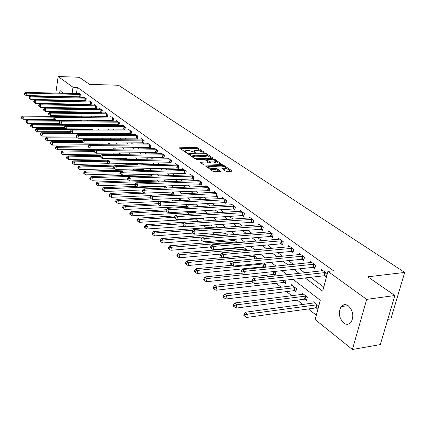 <?xml version="1.0" encoding="UTF-8"?>
<svg xmlns="http://www.w3.org/2000/svg" width="426" height="426" viewBox="0 0 426 426"><rect width="100%" height="100%" fill="white"/><g stroke="black" fill="none" stroke-linecap="round" stroke-linejoin="round"><path stroke-width="0.64" d="M203.681 152.252L203.916 151.97L197.834 147.881L196.365 147.513L179.362 147.811L185.432 152.247L186.481 152.513L186.742 152.231L185.96 151.688L185.624 150.724L187.131 150.394L188.521 150.378L195.135 152.38L195.38 152.098L194.591 151.56L194.24 150.596L197.084 150.256L203.681 152.252M343.66 322.983C338.931 317.844 338.111 312.38 341.205 306.592C343.271 304.27 345.672 304.031 348.409 305.879C353.154 310.836 354.054 316.268 351.115 322.178C348.979 324.697 346.492 324.963 343.66 322.983M58.767 100.536L58.591 99.929M58.245 96.798L58.261 96.249M58.772 93.188L60.497 90.823L61.573 91.047L62.856 93.289M225.258 170.97L226.834 171.369L231.584 171.231L232.01 171.135L231.888 170.778L224.497 165.81L222.952 165.416L205.54 165.948L212.915 171.327L214.496 171.731L220.78 171.46L217.51 168.946L215.939 168.547L213.064 168.621C209.901 168.339 208.399 167.674 208.559 166.635L220.945 166.071C224.092 166.364 225.588 167.024 225.429 168.057L221.973 168.467L225.258 170.97M55.838 93.118L58.144 76.504L79.247 77.25L89.519 84.359L118.529 85.253L404.7 272.432L367.787 276.809L394.849 295.527L366.674 299.377L352.403 349.496L315.165 319.575L320.277 300.282L293.056 279.302M58.144 76.504L72.99 87.234L72.079 93.518M305.16 277.922L322.695 291.166L327.935 271.394L333.553 270.771L77.356 87.357L72.99 87.234M327.935 271.394L366.674 299.377M212.462 158.355L212.904 158.254L212.787 157.934L205.843 153.264L204.347 152.891L187.216 153.259L194.144 158.296L195.672 158.685L212.462 158.355M215.029 159.441L222.308 164.596L204.938 165.107L203.383 164.713L200.241 162.274L208.042 161.917L205.928 160.213L204.395 159.83L197.243 159.974L196.093 159.478L213.506 159.058L215.029 159.441L214.837 160.346M77.356 87.357L76.44 93.624M75.993 96.649L75.913 97.192M75.461 100.27L75.375 100.866M79.263 104.072L80.157 104.743M84.492 107.991L85.461 108.715M89.843 111.99L90.892 112.778M95.312 116.085L96.441 116.932M100.909 120.276L102.123 121.181M106.633 124.562L107.938 125.537M112.496 128.945L113.891 129.989M118.497 133.439L119.988 134.552M124.642 138.035L126.229 139.227M130.936 142.747L132.63 144.02M137.385 147.577L139.19 148.93M143.993 152.524L145.916 153.962M150.772 157.593L152.812 159.127M157.721 162.796L159.888 164.42M164.851 168.137L167.152 169.857M172.173 173.611L174.612 175.437M179.687 179.239L182.269 181.172M187.403 185.012L190.134 187.062M195.326 190.944L198.223 193.111M203.474 197.046L206.535 199.336M211.85 203.314L215.087 205.737M220.466 209.762L223.89 212.324M229.332 216.397L232.947 219.102M238.459 223.229L242.277 226.089M247.852 230.258L251.888 233.283M257.533 237.506L261.798 240.695M267.512 244.977L272.017 248.342M277.805 252.677L282.555 256.234M288.418 260.621L293.439 264.381M299.377 268.827L304.675 272.789M310.698 277.294L323.776 287.087M80.125 96.777L80.78 97.256L81.126 94.939L78.709 93.188L78.634 93.677M85.216 100.499L85.887 100.994L86.238 98.651L83.773 96.862L83.693 97.362M90.418 104.306L91.1 104.807L91.462 102.448L88.943 100.616L88.864 101.132M95.733 108.199L96.436 108.71L96.803 106.324L94.226 104.455L94.146 104.982M101.17 112.171L101.883 112.698L102.267 110.291L99.631 108.38L99.546 108.923M106.724 116.239L107.459 116.777L107.847 114.344L105.153 112.389L105.062 112.949M112.411 120.398L113.156 120.947L113.556 118.492L110.803 116.49L110.707 117.065M118.226 124.653L118.992 125.212L119.402 122.736L116.58 120.686L116.484 121.277M124.174 129.009L124.956 129.579L125.382 127.081L122.491 124.983L122.39 125.59M130.265 133.46L131.07 134.052L131.501 131.522L128.546 129.376L128.439 129.999M136.501 138.024L137.326 138.626L137.768 136.075L134.744 133.876L134.632 134.52M142.891 142.699L143.732 143.317L144.185 140.74L141.086 138.487L140.969 139.148M149.43 147.487L150.293 148.12L150.761 145.511L147.588 143.205L147.465 143.887M156.14 152.391L157.024 153.04L157.503 150.41L154.249 148.046L154.121 148.743M163.009 157.423L163.919 158.083L164.415 155.426L161.076 153.003L160.943 153.722M170.059 162.578L170.991 163.259L171.497 160.57L168.073 158.083L167.935 158.829M177.285 167.865L178.244 168.568L178.766 165.847L175.256 163.302L175.107 164.069M184.703 173.297L185.683 174.01L186.226 171.268L182.621 168.648L182.466 169.441M192.318 178.867L193.324 179.602L193.878 176.827L190.177 174.138L190.017 174.958M200.135 184.586L201.168 185.342L201.738 182.536L197.941 179.777L197.77 180.619M208.165 190.459L209.225 191.237L209.816 188.398L205.912 185.566L205.731 186.439M216.413 196.492L217.505 197.291L218.112 194.421L214.102 191.508L213.911 192.414M224.896 202.701L226.014 203.521L226.637 200.619L222.516 197.621L222.313 198.559M233.613 209.081L234.763 209.922L235.408 206.988L231.169 203.905L230.956 204.879M242.58 215.641L243.768 216.509L244.433 213.538L240.072 210.369L239.849 211.381M251.814 222.393L253.033 223.288L253.72 220.285L249.226 217.02L248.992 218.069M261.314 229.348L262.57 230.269L263.279 227.228L258.657 223.868L258.406 224.955M271.101 236.51L272.395 237.458L273.13 234.38L268.364 230.919L268.098 232.048M281.187 243.885L282.523 244.865L283.279 241.75L278.37 238.182L278.087 239.359M291.581 251.494L292.96 252.501L293.743 249.348L288.679 245.674L288.375 246.894M302.306 259.338L303.727 260.377L304.531 257.187L299.313 253.395L298.993 254.668M313.371 267.432L314.835 268.508L315.671 265.276L310.282 261.362L309.942 262.693M324.793 275.792L326.305 276.9L327.173 273.625L321.603 269.583L321.241 270.973M113.481 153.77L114.354 154.462M119.413 158.488L120.989 159.745M125.713 163.504L127.374 164.825M132.582 168.973L133.695 169.862M139.632 174.585L140.175 175.017M172.386 200.662L172.802 200.992M179.788 206.551L181.071 207.579M187.387 212.606L189.586 214.358M195.193 218.815L198.356 221.339M203.692 225.588L206.551 227.862M212.803 232.841L214.965 234.561M222.196 240.317L223.618 241.446M231.882 248.028L232.516 248.534M256.319 267.48L257.091 268.098M266.106 275.271L268.034 276.809M276.192 283.301L281.187 287.278M286.591 291.581L291.847 295.766M297.321 300.128L302.849 304.526M308.397 308.941L316.316 315.245M73.773 111.788L73.655 112.57M73.171 115.867L73.07 116.575M72.553 120.073L72.5 120.446M75.253 116.596L75.333 116.064L76.201 116.745M80.226 120.499L80.285 120.127M81.717 121.053L80.541 120.132M87.367 125.462L86.105 124.472M93.124 129.978L91.803 128.918M98.422 134.605L98.497 134.142L97.634 133.471M103.832 139.355L103.981 138.429L103.614 138.141M109.36 144.228L109.573 142.918M87.964 146.006L56.775 146.315L57.84 147.252L57.483 149.771L115.015 149.222L115.244 147.827M120.02 153.717L120.792 154.319L121.037 152.865M126.005 158.413L126.794 159.036L126.964 158.035M132.3 163.36L132.933 163.861L133.024 163.344M130.308 159.564L130.399 159.042L131.048 159.548M136.501 164.617L136.629 163.904L137.944 164.931M142.875 169.617L143.008 168.882L145.026 170.459M149.404 174.74L149.483 174.293M152.3 176.135L149.92 174.282M159.468 181.982L157.253 180.001M166.3 188.01L166.459 187.184L164.787 185.88M173.297 194.219L173.579 192.744L172.53 191.924M179.405 200.38L179.751 200.651M180.464 200.619L180.89 198.447L180.486 198.133M186.86 206.237L187.845 207.015L188.34 204.539M194.517 212.255L195.529 213.048L195.912 211.168M202.377 218.431L203.415 219.252L203.676 218M200.124 213.73L200.449 213.714M210.865 225.098L211.52 225.615L211.642 225.045M207.984 220.716L208.186 219.752L209.315 220.631M216.206 227.191L216.424 226.179L218.447 227.761M224.662 233.831L224.891 232.788L227.862 235.109M233.352 240.663L233.592 239.577L237.575 242.687M242.293 247.692L242.421 247.128M246.803 250.579L246.936 249.993L243.182 247.059M255.93 258.768L256.276 257.283L253.273 254.94M263.918 266.793L264.599 267.331M265.307 267.256L265.893 264.791L263.694 263.071M273.764 274.53L275.068 275.553L275.803 272.523L274.456 271.474M283.913 282.507L285.255 283.562L286.016 280.489L285.58 280.154M294.371 290.724L295.756 291.815L296.544 288.711L291.448 284.733L291.107 286.102M305.16 299.206L306.592 300.33L307.407 297.183L302.151 293.083L301.784 294.51M316.294 307.955L317.769 309.116L318.616 305.932L313.19 301.699L312.801 303.19M387.772 319.393L390.86 318.914L404.7 272.432M53.745 108.247L53.841 107.522M54.288 104.295L54.384 103.635M54.821 100.461L54.906 99.854M55.337 96.734L55.417 96.185M394.849 295.527L380.301 344.597L352.403 349.496M67.303 120.409L66.834 120.031M62.409 116.479L61.504 115.755M57.297 112.373L56.301 111.569M63.304 96.361L63.304 96.91M62.894 100.014L62.707 100.616M70.013 107.767L69.912 108.486M69.438 111.734L69.326 112.517M68.847 115.824L68.74 116.538M68.235 120.041L68.181 120.414M287.108 274.717L281.874 270.686M276.005 266.159L271.053 262.341M265.26 257.879L260.568 254.269M254.855 249.865L250.419 246.441M244.774 242.096L240.573 238.853M235.008 234.566L231.025 231.499M225.53 227.26L221.765 224.358M216.339 220.178L212.776 217.43M207.414 213.298L204.043 210.7M198.75 206.621L195.561 204.166M190.331 200.135L187.318 197.808M182.147 193.825L179.298 191.631M174.191 187.696L171.502 185.624M166.454 181.732L163.914 179.772M158.925 175.927L156.528 174.08M151.592 170.283L149.334 168.536M144.457 164.782L142.327 163.137M137.507 159.425L135.5 157.876M130.729 154.201L128.844 152.748M124.126 149.116L122.353 147.747M117.688 144.153L116.026 142.87M111.41 139.313L109.849 138.109M105.286 134.589L103.822 133.46M99.306 129.983L97.937 128.929M93.464 125.484L92.192 124.498M87.767 121.09L86.574 120.175M82.197 116.799L81.089 115.947M76.76 112.608L75.732 111.814M71.44 108.508L70.492 107.778M74.891 103.997L75.78 104.668M80.088 107.922L81.052 108.651M85.402 111.937L86.446 112.725M90.839 116.042L91.963 116.889M96.398 120.244L97.607 121.154M102.091 124.541L103.385 125.521M107.916 128.94L109.301 129.989M113.88 133.444L115.361 134.568M119.988 138.061L121.57 139.254M126.245 142.785L127.933 144.063M132.656 147.63L134.456 148.988M139.227 152.593L141.139 154.036M145.969 157.684L148.003 159.218M152.881 162.902L155.037 164.532M159.974 168.265L162.263 169.99M167.253 173.76L169.681 175.592M174.729 179.405L177.296 181.348M182.403 185.203L185.129 187.259M190.294 191.162L193.175 193.335M198.399 197.286L201.445 199.586M206.732 203.58L209.954 206.014M215.311 210.055L218.714 212.633M224.135 216.722L227.734 219.443M233.214 223.581L237.021 226.456M242.57 230.647L246.59 233.682M252.208 237.932L256.452 241.137M262.15 245.435L266.628 248.821M272.395 253.177L277.129 256.75M282.97 261.165L287.965 264.94M293.887 269.408L299.164 273.396M71.643 96.548L71.563 97.096M71.115 100.179L71.025 100.781M194.139 151.118L193.867 151.965M185.523 151.257L185.251 152.125M200.417 150.804L197.627 148.919L196.157 148.552L180.39 148.749M189.107 154.185L188.244 154.201M211.642 158.371L206.594 154.963M205.199 153.717L189.192 153.765L190.097 154.553L194.943 155.778L204.975 155.602L206.413 155.288L206.046 154.287L205.199 153.717M191.183 156.241L194.735 156.848L194.943 155.778M206.306 155.799L206.2 156.342L204.762 156.661L194.735 156.848M216.014 161.321L221.046 164.713M201.253 163.233L207.861 162.807M206.014 160.272L207.041 160.251M214.672 161.859L215.854 161.598C215.987 160.602 214.523 159.963 211.456 159.681L207.121 159.862L209.241 161.555L210.779 161.944L214.672 161.859L214.448 162.929L215.631 162.668L215.732 162.178M214.448 162.929L210.556 163.02L208.037 161.955M225.306 168.621L225.2 169.138L222.995 169.431M208.452 167.152L208.16 168.03M209.911 169.244L212.835 169.718L213.064 168.621M219.534 171.582L217.281 170.038L215.71 169.639L212.835 169.718M208.394 166.864L206.551 166.912M230.748 171.252L225.604 167.785M75.972 116.57L22.445 116.101L23.355 116.9L23.052 119.253L55.071 119.488M21.779 117.358L21.417 117.033L21.3 117.975L21.662 118.295L21.779 117.358L23.355 116.9L54.374 117.177M21.417 117.033L22.445 116.101M23.052 119.253L21.662 118.295M80.466 94.46L26.369 93.124L25.448 92.373L79.364 93.661M80.839 96.872L26.066 95.525L26.369 93.124L24.783 93.592L24.415 93.289L24.293 94.247L24.66 94.551L24.783 93.592M24.66 94.551L26.066 95.525M25.448 92.373L24.415 93.289M80.967 120.462L27.024 120.132L27.951 120.947L27.647 123.322L59.821 123.481M26.364 121.41L25.991 121.08L25.869 122.028L26.242 122.358L26.364 121.41L27.951 120.947L60.13 121.154M25.991 121.08L27.024 120.132M27.647 123.322L26.242 122.358M85.882 124.472L31.705 124.254L32.653 125.084L32.339 127.486L64.736 127.555M31.045 125.553L30.667 125.217L30.544 126.176L30.922 126.511L31.045 125.553L32.653 125.084L87.202 125.329M30.667 125.217L31.705 124.254M32.339 127.486L30.922 126.511M66.051 128.514L36.492 128.466L37.467 129.318L37.142 131.74L70.274 131.725M35.837 129.786L35.449 129.445L35.321 130.415L35.709 130.755L35.837 129.786L37.467 129.318L92.437 129.419M35.449 129.445L36.492 128.466M37.142 131.74L35.709 130.755M85.567 98.166L31.05 96.947L30.102 96.175L84.439 97.346M85.945 100.6L30.736 99.37L31.05 96.947L29.442 97.416L29.064 97.107L28.941 98.076L29.319 98.385L29.442 97.416M29.319 98.385L30.736 99.37M30.102 96.175L29.064 97.107M90.775 101.947L35.832 100.855L34.868 100.067L89.625 101.111M91.164 104.407L35.512 103.3L35.832 100.855L34.208 101.329L33.819 101.01L33.697 101.99L34.08 102.304L34.208 101.329M34.08 102.304L35.512 103.3M34.868 100.067L33.819 101.01M96.1 105.818L40.726 104.849L39.735 104.045L94.923 104.961M96.5 108.3L40.395 107.32L40.726 104.849L39.08 105.329L38.686 105.004L38.553 105.994L38.947 106.319L39.08 105.329M38.947 106.319L40.395 107.32M39.735 104.045L38.686 105.004M71.094 132.742L41.391 132.774L42.382 133.647L42.052 136.091L76.084 135.979M40.736 134.121L40.342 133.769L40.209 134.749L40.603 135.101L40.736 134.121L42.382 133.647L97.788 133.594M40.342 133.769L41.391 132.774M42.052 136.091L40.603 135.101M101.548 109.77L45.731 108.939L44.719 108.113L100.339 108.896M101.952 112.278L45.39 111.436L45.731 108.939L44.064 109.423L43.665 109.093L43.527 110.089L43.931 110.419L44.064 109.423M43.931 110.419L45.39 111.436M44.719 108.113L43.665 109.093M76.275 137.065L46.402 137.183L47.419 138.077L47.078 140.548L82.25 140.33M45.747 138.556L45.342 138.2L45.209 139.185L45.614 139.542L45.747 138.556L47.419 138.077L77.516 137.939M45.342 138.2L46.402 137.183M47.078 140.548L45.614 139.542M107.112 113.811L50.854 113.124L49.821 112.283L105.882 112.917M107.528 116.346L50.508 115.643L50.854 113.124L49.166 113.614L48.756 113.273L48.617 114.28L49.033 114.621L49.166 113.614M49.033 114.621L50.508 115.643M49.821 112.283L48.756 113.273M81.867 141.485L51.53 141.698L52.568 142.614L52.217 145.106L88.789 144.771M50.88 143.093L50.465 142.726L50.327 143.722L50.742 144.089L50.88 143.093L52.568 142.614L82.814 142.385M50.465 142.726L51.53 141.698M52.217 145.106L50.742 144.089M112.81 117.949L56.099 117.411L55.039 116.548L111.543 117.033M113.231 120.505L55.742 119.956L56.099 117.411L54.39 117.901L53.969 117.555L53.83 118.572L54.251 118.918L54.39 117.901M54.251 118.918L55.742 119.956M55.039 116.548L53.969 117.555M56.131 147.742L55.71 147.364L55.566 148.37L55.992 148.749L56.131 147.742L57.84 147.252L88.257 146.933M55.71 147.364L56.775 146.315M57.483 149.771L55.992 148.749M118.63 122.177L61.466 121.799L60.386 120.909L117.342 121.24M119.067 124.759L61.099 124.365L61.466 121.799L59.741 122.294L59.31 121.937L59.161 122.965L59.592 123.322L59.741 122.294M59.592 123.322L61.099 124.365M60.386 120.909L59.31 121.937M155.128 148.679L95.339 149.467L94.231 150.612L94.055 151.709L94.556 152.119L94.732 151.028L94.231 150.612L62.153 151.044L63.24 152.007L62.872 154.547L120.877 153.818M61.509 152.497L61.078 152.114L60.929 153.131L61.365 153.514L61.509 152.497L63.24 152.007L94.077 151.581M61.078 152.114L62.153 151.044M62.872 154.547L61.365 153.514M124.594 126.506L66.967 126.293L65.86 125.382L123.274 125.548M125.036 129.115L66.589 128.886L66.967 126.293L65.221 126.794L64.773 126.431L64.624 127.465L65.066 127.832L65.221 126.794M65.066 127.832L66.589 128.886M65.86 125.382L64.773 126.431M101.047 155.346L67.654 155.889L68.772 156.875L68.394 159.441L126.879 158.52M67.02 157.37L66.573 156.976L66.424 158.003L66.871 158.397L67.02 157.37L68.772 156.875L100.499 156.337M66.573 156.976L67.654 155.889M68.394 159.441L66.871 158.397M130.697 130.942L72.601 130.894L71.467 129.962L129.344 129.957M131.149 133.572L72.218 133.519L72.601 130.894L70.833 131.4L70.375 131.027L70.226 132.076L70.679 132.449L70.833 131.4M70.679 132.449L72.218 133.519M71.467 129.962L70.375 131.027M108.06 160.171L73.293 160.852L74.438 161.859L74.049 164.457L108.827 163.69M72.665 162.365L72.207 161.96L72.053 162.998L72.511 163.403L72.665 162.365L74.438 161.859L107.102 161.198L106.921 162.301L107.448 162.737L107.629 161.619L107.102 161.182L108.225 159.995L169 158.754M72.207 161.96L73.293 160.852M74.049 164.457L72.511 163.403M136.943 135.479L78.379 135.612L77.212 134.659L135.559 134.472M137.406 138.141L77.979 138.264L78.379 135.612L76.584 136.123L76.116 135.745L75.961 136.805L76.424 137.188L76.584 136.123M76.424 137.188L77.979 138.264M77.212 134.659L76.116 135.745M137.449 164.542L79.076 165.938L80.248 166.971L79.848 169.596L114.791 168.701M78.448 167.482L77.979 167.067L77.825 168.116L78.288 168.531L78.448 167.482L80.248 166.971L114.28 166.167M77.979 167.067L79.076 165.938M79.848 169.596L78.288 168.531M143.344 140.122L84.3 140.447L83.102 139.472L141.922 139.094M143.818 142.816L83.89 143.125L84.3 140.447L82.479 140.969L82.005 140.575L81.84 141.645L82.319 142.039L82.479 140.969M82.319 142.039L83.89 143.125M83.102 139.472L82.005 140.575M143.85 169.537L84.998 171.156L86.201 172.21L85.791 174.862L120.925 173.84M84.38 172.727L83.901 172.301L83.736 173.361L84.215 173.787L84.38 172.727L86.201 172.21L121.666 171.247M83.901 172.301L84.998 171.156M85.791 174.862L84.215 173.787M149.899 144.888L90.371 145.41L89.146 144.409L148.445 143.828M150.389 147.604L89.95 148.115L90.371 145.41L88.528 145.932L88.038 145.532L87.873 146.613L88.358 147.018L88.528 145.932M88.358 147.018L89.95 148.115M89.146 144.409L88.038 145.532M150.405 174.655L91.073 176.502L92.309 177.589L91.888 180.262L127.576 179.096M90.461 178.105L89.971 177.669L89.801 178.739L90.296 179.176L90.461 178.105L92.309 177.589L151.864 175.794M89.971 177.669L91.073 176.502M91.888 180.262L90.296 179.176M95.339 149.467L96.601 150.495L96.164 153.232L157.119 152.513M156.619 149.766L96.601 150.495L94.732 151.028M94.556 152.119L96.164 153.232M129.738 180.885L97.309 181.987L98.576 183.1L98.14 185.805L134.941 184.458M96.702 183.627L96.196 183.18L96.026 184.261L96.532 184.708L96.702 183.627L98.576 183.1L158.621 181.066M96.196 183.18L97.309 181.987M98.14 185.805L96.532 184.708M163.504 154.766L102.991 155.719L101.697 154.665L161.976 153.658M164.021 157.545L102.544 158.483L102.991 155.719L101.095 156.251L100.579 155.831L100.403 156.938L100.919 157.359L101.095 156.251M100.919 157.359L102.544 158.483M101.697 154.665L100.579 155.831M136.299 186.38L103.704 187.616L105.004 188.761L104.556 191.492L142.726 189.943M103.108 189.288L102.586 188.83L102.41 189.921L102.927 190.385L103.108 189.288L105.004 188.761L165.544 186.471M102.586 188.83L103.704 187.616M104.556 191.492L102.927 190.385M108.225 159.995L109.551 161.076L109.093 163.872L171.092 162.705M170.565 159.894L109.551 161.076L107.629 161.619M107.448 162.737L109.093 163.872M143.019 192.019L110.27 193.393L111.601 194.565L111.138 197.329L151.012 195.55M109.679 195.103L109.147 194.634L108.965 195.736L109.493 196.21L109.679 195.103L111.601 194.565L172.642 192.014M109.147 194.634L110.27 193.393M111.138 197.329L109.493 196.21M177.807 165.155L116.287 166.582L114.924 165.469L176.204 163.989M178.35 167.993L115.813 169.41L116.287 166.582L114.338 167.13L113.795 166.683L113.609 167.812L114.152 168.259L114.338 167.13M114.152 168.259L115.813 169.41M114.924 165.469L113.795 166.683M150.016 197.802L117.012 199.325L118.38 200.529L117.906 203.324L180.486 200.502M116.431 201.072L115.883 200.587L115.691 201.706L116.239 202.19L116.431 201.072L118.38 200.529L151.603 198.969M115.883 200.587L117.012 199.325M117.906 203.324L116.239 202.19M185.241 170.554L123.21 172.232L121.809 171.092L183.59 169.356M185.8 173.425L122.72 175.091L123.21 172.232L121.234 172.791L120.675 172.328L120.478 173.473L121.037 173.93L121.234 172.791M121.037 173.93L122.72 175.091M121.809 171.092L120.675 172.328M157.945 203.703L123.934 205.417L125.34 206.658L124.85 209.485L187.978 206.365M123.364 207.206L122.8 206.711L122.608 207.84L123.167 208.335L123.364 207.206L125.34 206.658L158.722 204.943M122.8 206.711L123.934 205.417M124.85 209.485L123.167 208.335M192.871 176.092L130.319 178.041L128.881 176.87L191.178 174.862M193.447 179L129.818 180.933L130.319 178.041L128.317 178.606L127.741 178.132L127.539 179.287L128.114 179.761L128.317 178.606M128.114 179.761L129.818 180.933M128.881 176.87L127.741 178.132M166.209 209.746L131.048 211.679L132.497 212.957L131.991 215.812L195.667 212.382M130.489 213.511L129.909 213L129.712 214.14L130.287 214.651L130.489 213.511L132.497 212.957L166.129 211.072M129.909 213L131.048 211.679M131.991 215.812L130.287 214.651M200.705 181.785L137.63 184.016L136.15 182.807L198.963 180.517M201.296 184.719L137.108 186.939L137.63 184.016L135.596 184.58L135.005 184.096L134.797 185.267L135.388 185.752L135.596 184.58M135.388 185.752L137.108 186.939M136.15 182.807L135.005 184.096M175.161 215.923L138.365 218.117L139.85 219.427L139.329 222.319L203.559 218.565M137.816 219.986L137.22 219.465L137.012 220.62L137.603 221.142L137.816 219.986L139.85 219.427L174.463 217.329M137.22 219.465L138.365 218.117M139.329 222.319L137.603 221.142M208.751 187.626L145.149 190.156L143.626 188.915L206.961 186.327M209.358 190.598L144.611 193.116L145.149 190.156L143.083 190.731L142.476 190.23L142.263 191.412L142.87 191.913L143.083 190.731M142.87 191.913L144.611 193.116M143.626 188.915L142.476 190.23M184.41 222.25L145.884 224.736L147.417 226.084L146.879 229.007L184.985 226.43M145.346 226.653L144.739 226.11L144.52 227.282L145.133 227.819L145.346 226.653L147.417 226.084L183.239 223.735M144.739 226.11L145.884 224.736M146.879 229.007L145.133 227.819M217.02 193.628L152.881 196.477L151.315 195.199L215.183 192.296M217.643 196.636L152.327 199.469L152.881 196.477L150.783 197.057L150.16 196.54L149.941 197.739L150.564 198.255L150.783 197.057M150.564 198.255L152.327 199.469M151.315 195.199L150.16 196.54M217.51 227.026L153.626 231.547L155.197 232.937L154.643 235.887L192.93 233.107M153.099 233.507L152.471 232.953L152.247 234.135L152.875 234.689L153.099 233.507L155.197 232.937L192.738 230.28M152.471 232.953L153.626 231.547M154.643 235.887L152.875 234.689M225.514 199.799L160.842 202.978L159.228 201.663L223.629 198.431M226.158 202.845L224.294 202.664L160.272 206.008L160.842 202.978L158.712 203.564L158.067 203.037L157.844 204.246L158.483 204.778L158.712 203.564M158.483 204.778L160.272 206.008M159.228 201.663L158.067 203.037M226.009 233.661L161.587 238.56L163.211 239.982L162.636 242.974L201.205 239.966M161.076 240.562L160.432 239.992L160.203 241.185L160.847 241.76L161.076 240.562L163.211 239.982L227.708 235.12M160.432 239.992L161.587 238.56M162.636 242.974L160.847 241.76M234.257 206.147L169.037 209.672L167.375 208.319L232.314 204.736M234.918 209.225L233.006 209.044L168.446 212.739L169.037 209.672L166.875 210.268L166.215 209.725L165.98 210.95L166.641 211.493L166.875 210.268M166.641 211.493L168.446 212.739M167.375 208.319L166.215 209.725M234.742 240.477L169.788 245.775L171.46 247.245L170.863 250.27L210.716 246.936M169.292 247.831L168.627 247.24L168.387 248.449L169.053 249.04L169.292 247.831L171.46 247.245L236.696 242M168.627 247.24L169.788 245.775M170.863 250.27L169.053 249.04M243.246 212.675L177.477 216.568L175.773 215.173L241.249 211.227M243.928 215.79L241.968 215.609L176.87 219.672L177.477 216.568L175.283 217.169L174.601 216.61L174.356 217.851L175.038 218.416L175.283 217.169M175.038 218.416L176.87 219.672M175.773 215.173L174.601 216.61M243.731 247.49L178.233 253.209L179.953 254.721L179.341 257.783L220.876 254.066M177.754 255.318L177.067 254.711L176.822 255.93L177.509 256.543L177.754 255.318L179.953 254.721L245.738 249.056M177.067 254.711L178.233 253.209M179.341 257.783L177.509 256.543M252.496 219.395L186.178 223.677L184.421 222.239L250.44 217.904M253.204 222.548L251.191 222.361L185.55 226.818L186.178 223.677L183.947 224.289L183.244 223.709L182.994 224.965L183.697 225.546L183.947 224.289M183.697 225.546L185.55 226.818M184.421 222.239L183.244 223.709M222.857 257.56L186.939 260.866L188.713 262.427L188.079 265.526L231.717 261.362M186.476 263.028L185.768 262.405L185.518 263.641L186.221 264.269L186.476 263.028L188.713 262.427L255.046 256.319M185.768 262.405L186.939 260.866M188.079 265.526L186.221 264.269M262.022 226.312L195.151 231.004L193.335 229.523L259.903 224.774M262.751 229.502L260.685 229.316L194.501 234.183L195.151 231.004L192.882 231.622L192.158 231.025L191.897 232.298L192.621 232.894L192.882 231.622M192.621 232.894L194.501 234.183M193.335 229.523L192.158 231.025M231.984 265.222L195.912 268.763L197.739 270.377L197.084 273.508L263.289 266.772L265.382 266.937M195.465 270.984L194.735 270.34L194.474 271.591L195.204 272.241L195.465 270.984L197.739 270.377L264.626 263.8M194.735 270.34L195.912 268.763M197.084 273.508L195.204 272.241M271.831 233.437L204.405 238.565L202.531 237.032L269.647 231.85M272.587 236.664L270.467 236.478L203.729 241.782L204.405 238.565L202.094 239.188L201.349 238.576L201.083 239.865L201.828 240.477L202.094 239.188M201.828 240.477L203.729 241.782M202.531 237.032L201.349 238.576M241.446 273.109L205.167 276.911L207.057 278.572L206.376 281.746L273.13 274.514L275.281 274.679M204.741 279.19L203.99 278.524L203.719 279.791L204.475 280.457L204.741 279.19L207.057 278.572L243.683 274.685M273.588 274.514L274.498 271.5M203.99 278.524L205.167 276.911M206.376 281.746L204.475 280.457M281.937 240.781L213.953 246.366L212.02 244.785L279.69 239.146M282.72 244.05L280.548 243.858L213.256 249.625L213.953 246.366L211.605 247L210.833 246.366L210.556 247.666L211.328 248.305L211.605 247M211.328 248.305L213.256 249.625M212.02 244.785L210.833 246.366M251.782 281.181L214.72 285.319L216.669 287.033L215.966 290.244L283.269 282.486L285.479 282.656M214.315 287.656L213.538 286.97L213.261 288.253L214.038 288.945L214.315 287.656L216.669 287.033L253.449 282.875M213.538 286.97L214.72 285.319M215.966 290.244L214.038 288.945M292.358 248.347L223.815 254.418L221.813 252.788L290.042 246.665M293.168 251.66L290.931 251.468L223.091 257.725L223.815 254.418L221.424 255.062L220.631 254.407L220.343 255.728L221.137 256.383L221.424 255.062M221.137 256.383L223.091 257.725M221.813 252.788L220.631 254.407M292.822 285.803L224.587 293.999L226.595 295.772L225.865 299.02L293.722 290.708L295.995 290.878M224.204 296.4L223.4 295.692L223.112 296.991L223.911 297.705L224.204 296.4L226.595 295.772L295.154 287.625M223.4 295.692L224.587 293.999M225.865 299.02L223.911 297.705M303.11 256.154L233.996 262.741L231.936 261.058L300.719 254.418M303.946 259.503L301.651 259.312L233.251 266.085L233.996 262.741L231.568 263.39L230.748 262.714L230.45 264.051L231.27 264.732L231.568 263.39M231.27 264.732L233.251 266.085M231.936 261.058L230.748 262.714M303.568 294.19L234.774 302.966L236.851 304.798L236.095 308.089L304.505 299.19L306.842 299.361M234.417 305.437L233.586 304.702L233.288 306.017L234.119 306.752L234.417 305.437L236.851 304.798L305.974 296.065M233.586 304.702L234.774 302.966M236.095 308.089L234.119 306.752M314.202 264.211L244.529 271.341L242.394 269.599L311.736 262.416M315.07 267.603L312.705 267.411L243.752 274.733L244.529 271.341L242.053 272.001L241.201 271.303L240.892 272.656L241.744 273.359L242.053 272.001M241.744 273.359L243.752 274.733M242.394 269.599L241.201 271.303M346.093 304.76L342.786 305.224M314.654 302.838L245.307 312.237L247.453 314.127L246.67 317.461L315.634 307.945L318.036 308.115M244.977 314.777L244.119 314.015L243.805 315.352L244.662 316.108L244.977 314.777L247.453 314.127L317.136 304.776M244.119 314.015L245.307 312.237M246.67 317.461L244.662 316.108M325.656 272.523L255.419 280.239L253.209 278.434L323.105 270.675M326.55 275.963L324.122 275.771L254.61 283.673L255.419 280.239L252.9 280.904L252.016 280.18L251.697 281.554L252.575 282.278L252.9 280.904M252.575 282.278L254.61 283.673M253.209 278.434L252.016 280.18M203.862 152.236L203.916 151.97M195.326 152.364L195.38 152.098M194.453 152.279L194.591 151.56M185.821 152.417L185.96 151.688M179.724 148.285L179.836 147.71M196.157 148.552L196.365 147.513M197.627 148.919L197.834 147.881M187.578 153.738L187.69 153.152M204.23 153.456L204.347 152.891M205.683 154.042L205.843 153.264M212.702 158.328L212.787 157.934M189.107 154.798L189.266 153.978M189.937 155.378L190.097 154.553M204.762 156.661L204.975 155.602M222.1 164.67L222.186 164.255M200.582 162.769L200.699 162.173M207.371 163.094L207.59 162.018M196.338 159.798L196.418 159.404M213.335 159.883L213.506 159.058M207.073 160.996L207.238 160.187M209.022 162.631L209.241 161.555M210.556 163.02L210.779 161.944M222.287 168.952L222.409 168.366M224.033 169.404L224.268 168.318M215.71 169.639L215.939 168.547M217.281 170.038L217.51 168.946M220.567 171.54L220.657 171.103M205.875 166.444L205.998 165.842M222.771 166.257L222.952 165.416M224.305 166.715L224.497 165.81M231.792 171.209L231.888 170.778M80.338 94.444L79.992 96.761M79.981 94.418L79.635 96.729M91.846 129.978L91.941 129.376M92.213 129.978L92.304 129.397M85.434 98.145L85.083 100.483M85.078 98.118L84.726 100.456M90.642 101.931L90.285 104.29M90.28 101.905L89.923 104.264M95.967 105.797L95.6 108.177M95.605 105.77L95.232 108.151M97.123 134.611L97.288 133.551M97.49 134.611L97.655 133.578M101.409 109.754L101.031 112.155M101.042 109.727L100.664 112.129M102.512 139.361L102.703 138.141M102.884 139.361L103.076 138.141M106.974 113.795L106.585 116.223M106.606 113.769L106.218 116.197M108.012 144.238L108.225 142.928M108.39 144.233L108.603 142.928M112.666 117.933L112.272 120.382M112.294 117.901L111.894 120.356M113.662 149.084L113.87 147.843M114.04 149.105L114.248 147.838M118.492 122.161L118.082 124.637M118.114 122.134L117.704 124.61M119.504 153.674L119.637 152.886M119.882 153.695L120.02 152.881M124.451 126.49L124.03 128.987M124.072 126.463L123.652 128.961M125.478 158.376L125.537 158.062M125.862 158.397L125.92 158.051M130.553 130.92L130.122 133.444M130.17 130.894L129.738 133.418M136.799 135.457L136.357 138.008M136.411 135.431L135.969 137.981M143.195 140.106L142.742 142.678M142.806 140.079L142.348 142.657M149.75 144.867L149.281 147.471M149.356 144.84L148.887 147.444M151.246 176.167L151.321 175.757M151.645 176.156L151.715 175.778M156.464 149.744L155.985 152.375M156.065 149.723L155.586 152.348M157.881 182.035L158.067 181.029M158.291 182.024L158.467 181.05M163.35 154.75L162.86 157.402M162.95 154.723L162.455 157.38M164.681 188.074L164.99 186.434M165.086 188.058L165.389 186.455M170.411 159.878L169.905 162.562M170.006 159.851L169.5 162.535M171.641 194.293L172.083 191.977M172.051 194.277L172.493 191.993M177.653 165.139L177.131 167.849M177.243 165.112L176.721 167.828M178.835 200.342L179.255 198.191M179.25 200.358L179.676 198.17M185.086 170.533L184.549 173.275M184.671 170.512L184.133 173.254M186.29 206.205L186.604 204.634M186.705 206.221L187.025 204.608M192.712 176.076L192.158 178.845M192.296 176.055L191.743 178.824M193.942 212.223L194.134 211.269M194.357 212.239L194.56 211.243M200.545 181.764L199.975 184.565M200.119 181.742L199.554 184.549M201.796 218.405L201.855 218.112M202.217 218.416L202.286 218.085M208.591 187.605L208.005 190.438M208.16 187.589L207.574 190.422M216.855 193.612L216.248 196.477M216.424 193.59L215.817 196.461M225.349 199.783L224.726 202.68M224.912 199.767L224.294 202.664M234.087 206.131L233.443 209.06M233.645 206.115L233.006 209.044M235.897 242.825L236.089 241.973M236.35 242.788L236.526 241.984M243.076 212.659L242.41 215.62M242.628 212.643L241.968 215.609M244.732 250.76L245.126 249.034M245.184 250.717L245.568 249.04M252.325 219.374L251.638 222.377M251.872 219.363L251.191 222.361M253.8 258.971L254.423 256.298M254.263 258.928L254.87 256.303M261.846 226.291L261.138 229.326M261.394 226.281L260.685 229.316M263.289 266.772L263.998 263.779M263.742 266.777L264.455 263.779M271.655 233.416L270.925 236.489M271.197 233.405L270.467 236.478M273.13 274.514L273.849 271.538M281.762 240.759L281.006 243.869M281.298 240.749L280.548 243.858M283.269 282.486L283.796 280.356M283.732 282.486L284.275 280.297M292.177 248.326L291.4 251.473M291.714 248.321L290.931 251.468M293.722 290.708L294.504 287.609M294.19 290.708L294.973 287.609M302.929 256.132L302.119 259.317M302.455 256.127L301.651 259.312M304.505 299.19L305.314 296.054M304.979 299.19L305.788 296.049M314.015 264.189L313.185 267.416M313.536 264.184L312.705 267.411M315.634 307.945L316.47 304.766M316.108 307.939L316.949 304.76M325.464 272.507L324.601 275.771M324.979 272.502L324.122 275.771M341.205 306.592L348.063 305.634M60.497 90.823L61.195 90.839M189 154.729L189.171 153.882M206.2 156.342L206.413 155.288M207.824 162.993L208.042 161.917M215.631 162.668L215.854 161.598M206.914 160.89L207.084 160.043M225.2 169.138L225.429 168.057"/></g></svg>
